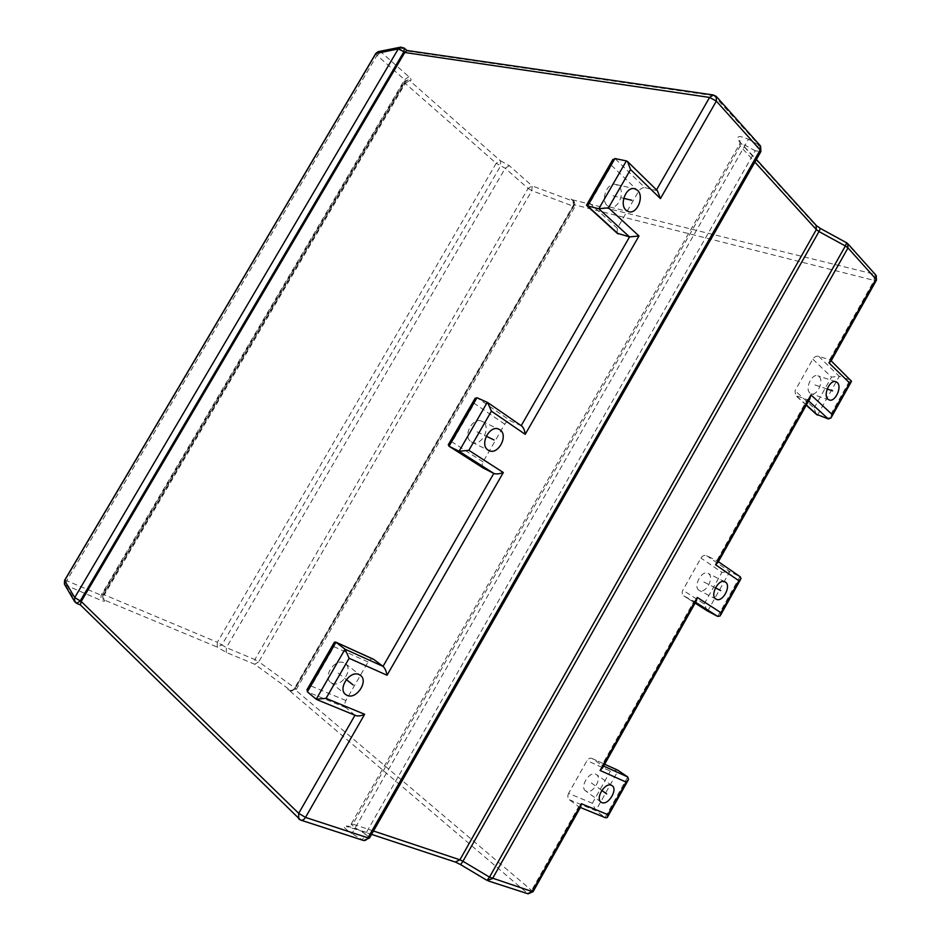 <?xml version="1.0" encoding="UTF-8"?>
<svg xmlns="http://www.w3.org/2000/svg" width="941" height="941" viewBox="0 0 941 941"><rect width="100%" height="100%" fill="white"/><g stroke="black" fill="none" stroke-linecap="round" stroke-linejoin="round"><path stroke-width="0.71" stroke-dasharray="4.71 3.53" d="M586.243 791.205L585.525 790.805C579.456 787.029 589.489 770.832 595.806 774.196L596.429 774.549C602.534 778.266 592.654 794.451 586.243 791.205M627.741 776.972L605.051 817.482L595.759 810.624L592.371 803.273L568.599 793.369L587.019 760.61C588.443 758.434 590.125 757.728 592.077 758.481L601.887 765.292L602.687 767.715M580.75 806.79L579.127 806.966L569.364 799.756C567.635 798.121 567.388 795.992 568.599 793.369M696.352 600.911L693.999 601.287L683.754 595.876C682.013 594.524 681.719 592.63 682.86 590.195L700.939 558.037C702.515 555.696 704.397 554.908 706.573 555.66L717.113 560.824L717.889 562.553M809.836 398.796L807.225 399.643L795.58 395.467L795.051 390.703L812.812 359.121C814.365 356.792 816.317 355.863 818.646 356.31L829.633 359.756L830.974 361.144M533.1 891.668L294.157 688.824L296.309 689.365L295.109 688.177L291.134 690.835L294.945 689.153L574.363 205.197L574.339 201.715L573.763 201.445L573.351 206.267L575.069 206.491L573.739 204.632L294.157 688.824C292.533 690.541 290.64 690.87 288.475 689.824L528.136 893.844M488.367 880.964L454.55 861.556L347.335 826.116C341.701 825.163 343.253 827.657 351.981 833.62L355.192 827.845L365.496 834.02L362.32 839.819L363.697 840.525M369.495 838.019L365.496 834.02L755.247 150.783L760.916 151.501M760.022 145.42L760.551 146.043M846.712 242.837L848.159 244.095M876.189 275.501L846.43 242.943L820.176 228.569L814.882 224.664L738.885 140.962C735.862 135.775 739.061 135.222 748.495 139.28L355.192 827.845L351.099 824.21L352.84 824.128C351.405 826.374 349.817 827.198 348.052 826.61L347.335 826.116M288.475 689.824L291.487 691.059L296.309 689.365L575.069 206.491L574.339 201.715L572.152 199.739L573.739 204.632L874.177 280.418L876.471 280.112M572.152 199.739L874.412 274.243L874.177 280.418L829.633 359.756L851.052 380.282M571.011 198.963L573.763 201.445L532.159 185.906L528.089 188.423L505.199 168.263L500.694 165.769L221.888 644.961L226.405 647.643L254.858 659.559L254.776 664.287L258.751 661.758L295.109 688.177L573.351 206.267L531.853 190.67L532.159 185.906L509.304 165.663L500.283 160.676L496.201 163.275L500.694 165.769L500.283 160.676L409.488 80.467C411.899 80.679 411.688 79.42 408.841 76.703L381.246 52.261L378.752 51.532M528.089 188.423L531.853 190.67L258.751 661.758L254.858 659.559L528.089 188.423M64.741 584.69L100.734 600.252C104.439 601.687 105.498 601.546 103.91 599.852L104.345 594.83L102.381 594.453L102.769 595.006L404.959 81.549L404.218 81.632L405.3 83.42L409.488 80.467L408.159 79.82L404.959 81.549L405.712 81.467L404.618 79.679L377 55.343L66.717 580.75L101.181 595.194L103.157 595.571L102.769 595.006L103.051 599.299L103.91 599.852L217.206 647.067L221.888 644.961L217.371 642.28L217.206 647.067L226.275 652.442L254.776 664.287L291.134 690.835L287.675 689.412M375.741 53.555L377 55.343L381.246 52.261L404.395 48.214M76.762 603.428L66.176 585.878L66.717 580.75L64.635 580.256M400.972 47.085L403.665 47.838L407.218 51.049L715.007 95.911L716.748 96.97M80.338 604.863L299.803 819.54L362.32 839.819L351.981 833.62M657.453 190.788L644.926 187.659L614.943 158.535M617.12 233.18L617.308 228.322L638.527 191.411C640.351 188.671 642.491 187.424 644.926 187.659M521.49 425.873L510.845 421.015L476.993 397.725M483.262 468.03C481.792 466.571 481.733 464.525 483.062 461.89L504.741 424.179C506.576 421.415 508.611 420.368 510.845 421.015M354.992 715.231L346.076 707.785C344.453 706.021 344.394 703.597 345.9 700.527L368.049 662.005C369.601 659.57 371.33 658.618 373.236 659.135M406.806 50.461L407.218 51.049M713.384 94.994L758.764 144.867L755.247 150.783L745.025 145.208L739.697 144.067C740.226 141.585 740.167 140.374 739.532 140.409L740.226 146.02L739.697 144.067L351.099 824.21C348.217 826.621 346.711 827.362 346.582 826.41L371.566 834.373M612.215 160.582L611.532 165.44L589.772 203.162L586.819 204.609M607.286 205.609L609.98 207.079C618.319 209.737 625.589 191.917 618.578 185.989L615.72 184.424C607.357 181.895 600.217 199.857 607.286 205.609M474.664 399.055L474.288 403.407L452.045 441.964L448.704 444.058M471.241 441.858L471.923 442.235C481.098 447.351 491.814 427.202 482.78 421.815L481.921 421.321C472.7 416.345 462.137 436.659 471.241 441.858M334.043 642.844L333.996 646.667L311.259 686.095L307.507 688.859M332.197 683.319C341.36 687.824 353.651 669.322 345.323 663.617L343.994 662.829C335.008 658.147 322.457 676.579 330.691 682.413L332.197 683.319M316.211 699.245L355.569 715.478M817.529 415.122L839.278 376.341L850.17 379.858L828.292 418.933M818.646 356.31L839.278 376.341L831.479 377.082L812.812 359.121M809.883 393.009C804.684 388.88 811.789 373.295 817.753 375.788L819.105 376.6C824.245 380.858 817.094 396.326 811.154 393.785L809.883 393.009M816.153 414.169L814.083 408.088L795.051 390.703M707.644 611.097L729.769 571.622L740.261 576.798M706.573 555.66L729.769 571.622L721.923 572.351L700.939 558.037M699.081 590.313C692.694 586.749 701.763 569.658 708.055 573.375L708.455 573.598C714.772 577.292 705.668 594.265 699.386 590.501L699.081 590.313M707.197 610.815L704.221 603.91L682.86 590.195M617.661 770.091L610.403 771.138L587.019 760.61M487.073 880.294L526.737 893.162C528.595 893.468 530.324 892.386 531.912 889.904L578.656 806.672L605.522 817.776M601.805 790.44L591.03 782.7M338.101 673.062L346.323 679.578M715.395 587.866L703.774 581.961M477.016 431.825L486.203 436.212M827.151 389.033L814.494 384.798M612.932 195.787L623.707 198.351M592.371 803.273L610.403 771.138M695.575 602.287L693.999 601.287L601.887 765.292L603.616 766.068M808.637 400.937L807.225 399.643L716.807 560.66L739.955 576.621L717.677 616.402M76.303 603.146L80.797 604.981M758.764 144.867L748.495 139.28M738.885 140.962L756.388 159.452M373.495 831.009L352.84 824.128L740.226 146.02L754.882 162.111M816.482 225.675L814.882 224.664M454.55 861.556L455.726 862.191M509.304 165.663L505.199 168.263L226.405 647.643L226.275 652.442M496.201 163.275L217.371 642.28L104.345 594.83L405.3 83.42L496.201 163.275M408.841 76.703L404.618 79.679L101.181 595.194L100.734 600.252M626.377 160.911L656.536 189.882M521.173 425.708L487.285 402.325M617.308 228.322L589.772 203.162M638.527 191.411L611.532 165.44M483.062 461.89L452.045 441.964M504.741 424.179L474.288 403.407M346.076 707.785L307.366 691.835M345.9 700.527L311.259 686.095M368.049 662.005L333.996 646.667M814.083 408.088L831.479 377.082M806.366 404.971L796.392 395.89M704.221 603.91L721.923 572.351M683.754 595.876L695.105 603.122L683.919 595.971M592.077 758.481L604.675 764.198L592.442 758.693M569.364 799.756L595.759 810.624L618.296 770.432M601.087 802.132L585.525 790.805M612.097 785.653L596.429 774.549M408.159 79.82L404.218 81.632L102.381 594.453L103.134 599.382L103.157 595.571L405.712 81.467L408.182 79.82M628.141 162.099L627.494 161.464M609.98 207.079L628.764 211.713M615.72 184.424L634.646 188.741M471.923 442.235L488.85 450.516M481.921 421.321L498.989 429.272M345.323 663.617L360.462 675.367M330.691 682.413L345.653 694.493M831.162 360.815L830.503 360.18M806.249 405.171L795.58 395.467M718.371 561.695L717.113 560.824M580.362 807.472L579.127 806.966M628.553 779.466L627.988 780.477M607.651 816.788L607.216 817.564M741.049 578.597L740.591 579.409M720.618 615.061L720.1 616.002M725.005 581.856L708.055 573.375M716.23 599.194L699.386 590.501M851.523 381.317L851.17 381.94M831.562 416.957L830.95 418.051M835.926 381.728L817.753 375.788M829.221 399.949L811.154 393.785"/><path stroke-width="1.41" d="M601.805 802.532L601.087 802.132C595.03 798.368 605.169 781.947 611.474 785.3L612.097 785.653C618.19 789.346 608.204 805.755 601.805 802.532M715.913 599.005C709.538 595.453 718.724 578.139 725.005 581.856L725.405 582.079C731.698 585.773 722.488 602.958 716.23 599.194L715.913 599.005M827.951 399.172C822.775 395.02 829.986 379.235 835.926 381.728L837.267 382.552C842.383 386.833 835.138 402.489 829.221 399.949L827.951 399.172M347.17 695.399C356.368 699.904 368.825 681.084 360.462 675.367L359.133 674.579C350.111 669.898 337.384 688.647 345.653 694.493L347.17 695.399M488.167 450.127L488.85 450.516C498.048 455.644 508.905 435.189 499.859 429.766L498.989 429.272C489.755 424.273 479.04 444.905 488.167 450.127M626.071 210.231L628.764 211.713C637.116 214.383 644.526 196.304 637.516 190.317L634.646 188.741C626.259 186.189 619.002 204.432 626.071 210.231M816.482 225.675L820.387 228.416L818.988 231.545L845.347 245.977L489.508 877.118L532.112 891.539L581.409 803.732L580.762 806.778L533.218 891.445L527.513 893.656L488.367 880.964M301.073 820.223L363.085 840.337C364.885 840.936 366.508 840.113 367.955 837.843L760.187 150.007L760.022 145.42L758.764 144.867M317.164 699.751L355.58 715.478C357.909 716.383 360.932 715.972 364.649 714.278L305.496 817.411C303.99 819.776 302.343 820.658 300.555 820.058L298.697 818.87L298.685 813.33L305.496 817.411L367.955 837.843L369.66 837.725L760.669 151.948L760.187 150.007L716.348 101.11L709.596 97.441L713.384 94.994L406.806 50.461L404.759 52.484L403.948 51.755L80.185 601.04L76.609 603.369L74.468 601.334L74.715 597.594L81.22 601.464L404.759 52.484L709.596 97.441L656.536 189.882M846.712 242.837L847.665 243.543L847.982 247.918L845.347 245.977L846.677 242.813L820.411 228.44M848.159 244.095L875.624 274.854L875.977 279.159L828.974 362.861L830.974 361.156L876.283 280.442L875.977 279.159L847.982 247.918L492.519 878.588L487.132 880.447M64.635 580.256L64.741 584.69M378.752 51.532L376.047 53.308L64.647 580.526L74.715 597.594L398.29 48.92L400.972 47.085M76.303 603.146L74.468 601.334L64.411 584.126L64.588 580.35L375.824 53.414L378.094 51.661L400.407 47.215L404.218 48.062L403.948 51.755L398.29 48.92L375.741 53.555M354.992 715.231L298.685 813.33L81.22 601.464L80.338 604.863L300.555 820.058M521.196 425.673L629.541 236.909L617.12 233.18M307.507 688.859L307.366 691.835L316.211 699.245L345.041 649.196L383.034 666.369L373.836 659.465L335.949 642.268L345.041 649.196L349.135 658.288L387.045 675.238C386.28 671.062 384.94 668.11 383.034 666.369L493.79 473.417L483.262 468.03M373.236 659.135L373.836 659.465M713.384 94.994L716.266 96.429L716.348 101.11L660.429 198.61L657.453 190.788L628.141 162.099M612.215 160.582L614.943 158.535L626.377 160.911L627.494 161.464L630.552 169.498L608.498 207.796L638.986 235.979L629.541 236.909L598.805 208.761L587.596 205.95L586.819 204.609M626.377 160.911L598.805 208.761L608.498 207.796M474.664 399.055L476.993 397.725L487.603 402.501L491.414 411.158L525.219 434.33C524.713 430.213 523.467 427.402 521.502 425.885L487.803 402.642M387.045 675.238L503.317 472.523C499.318 474.017 496.142 474.311 493.79 473.417L459.09 451.257L448.869 446.116L448.704 444.058M487.285 402.325L459.09 451.257L468.865 450.327L503.317 472.523M307.366 691.835L335.949 642.268L334.043 642.844M316.211 699.245L326.068 698.351L364.649 714.278M831.162 360.815L851.523 381.317L849.629 382.987L828.974 362.861M849.629 382.987L832.044 414.393L830.95 418.051L828.292 418.933L816.153 414.169M832.044 414.393L810.977 394.914L809.836 398.796M809.848 398.772L717.877 562.565L715.595 564.776L810.977 394.914M718.371 561.695L740.261 576.798L741.049 578.597L738.885 580.738L715.595 564.776M738.885 580.738L720.982 612.709L720.1 616.002L717.677 616.402L707.197 610.815M720.982 612.709L697.257 597.429L696.352 600.911L602.675 767.738M602.687 767.715L600.099 770.467L697.257 597.429M617.661 770.091L627.741 776.972L628.553 779.466L626.106 782.089L600.099 770.467M580.362 807.472L605.522 817.776L607.216 817.564L607.874 814.659L626.106 782.089M606.639 793.91L601.805 790.44M346.323 679.578L353.157 684.977M720.653 590.548L715.395 587.866M486.203 436.212L494.013 439.941M832.609 390.856L827.151 389.033M623.707 198.351L631.787 200.268M581.409 803.732L607.874 814.659M326.068 698.351L349.135 658.288M468.865 450.327L491.414 411.158M525.219 434.33L638.986 235.979M660.429 198.61L630.552 169.498M754.882 162.111L816.341 229.592L816.059 225.228L756.388 159.452M487.073 880.294L489.508 877.118L462.948 861.274L818.988 231.545L816.341 229.592L459.914 859.803L462.948 861.274L460.62 864.626L455.726 862.191M371.566 834.373L455.291 862.038L459.914 859.803L373.495 831.009M614.943 158.535L587.596 205.95L618.343 233.933M476.993 397.725L449.033 446.199L483.686 468.3M817.529 415.122L806.366 404.971M828.292 418.933L808.637 400.937M707.644 611.097L695.117 603.11L707.467 611.003M717.677 616.402L695.575 602.287M627.741 776.972L603.616 766.068M618.296 770.432L604.651 764.233L617.919 770.208M528.136 893.844L533.1 891.668M363.697 840.525L369.495 838.019M760.916 151.501L760.551 146.043M487.109 880.435L460.643 864.638M876.471 280.112L876.189 275.501M76.762 603.428L80.397 604.922M760.022 145.42L716.748 96.97M612.909 159.394L586.525 205.126M617.508 233.544L586.855 205.667M475.217 398.102L448.257 444.846M483.509 468.206L448.869 446.116M334.467 642.127L306.895 689.918M373.483 659.241L335.619 642.056M406.9 50.485L404.395 48.214M816.647 414.628L806.249 405.171M627.988 780.477L607.651 816.788M740.591 579.409L720.618 615.061M851.17 381.94L831.562 416.957"/></g></svg>
